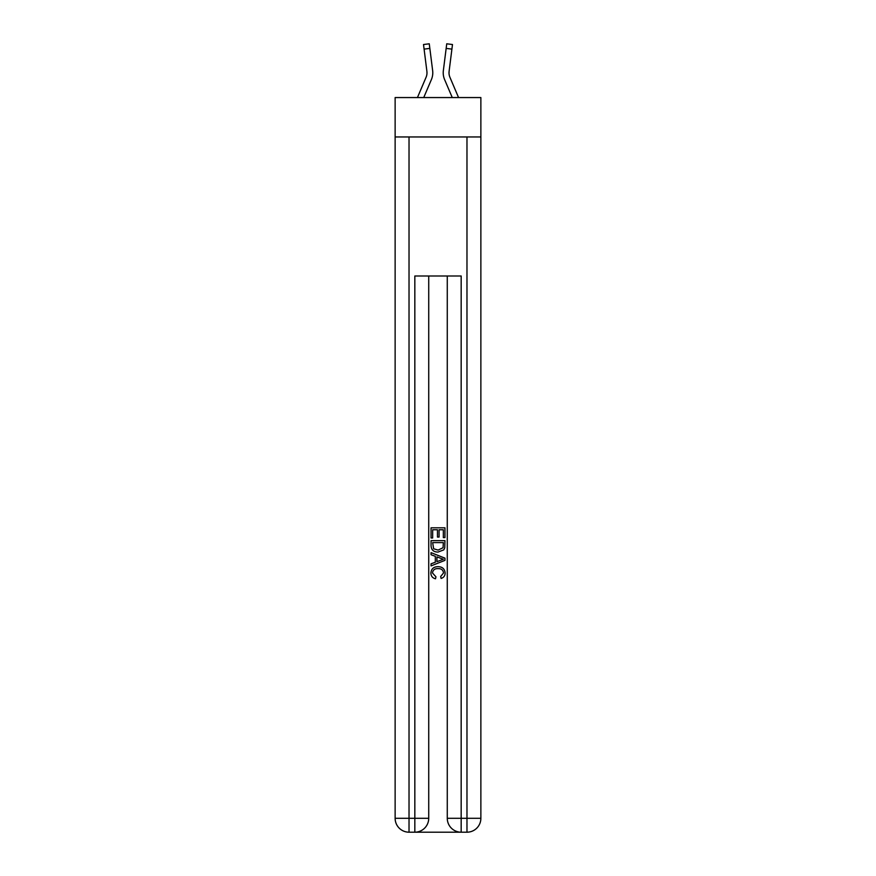 <?xml version="1.0" encoding="UTF-8"?>
<svg xmlns="http://www.w3.org/2000/svg" width="876" height="876" viewBox="0 0 876 876"><rect width="100%" height="100%" fill="white"/><g stroke="black" fill="none" stroke-linecap="round" stroke-linejoin="round"><path stroke-width="1.31" d="M480.869 136.963L480.869 97.564L395.131 97.564L395.131 136.963L480.869 136.963L480.869 818.293L466.974 818.293L466.974 136.963M431.397 79.574L423.732 97.564L431.397 79.574A17.378 17.378 -20.5 0 0 432.645 70.595L429.842 48.399L424.094 49.122L423.513 44.523L429.262 43.8L429.842 48.399M417.436 97.564L426.065 77.307A11.585 11.585 -31.8 0 0 426.995 72.785M432.766 73.617L432.788 72.905M432.558 69.894L432.645 70.595L432.558 69.894M458.564 97.564L449.935 77.307A11.585 11.585 31.8 0 1 449.005 72.785A11.585 11.585 20.5 0 0 449.935 77.307A11.585 11.585 20.5 0 1 449.005 72.785A11.585 11.585 20.5 0 0 449.935 77.307A11.585 11.585 20.5 0 1 449.005 72.785A11.585 11.585 20.5 0 0 449.935 77.307A11.585 11.585 20.5 0 1 449.005 72.785A11.585 11.585 20.5 0 0 449.935 77.307A11.585 11.585 20.5 0 1 449.005 72.785A11.585 11.585 20.5 0 0 449.935 77.307A11.585 11.585 20.5 0 1 449.005 72.785M444.603 79.574L452.268 97.564L444.603 79.574A17.378 17.378 20.5 0 1 443.355 70.595L446.738 43.8L452.487 44.523L451.906 49.122L446.158 48.399M449.935 77.307A11.585 11.585 20.5 0 1 449.103 71.317L451.906 49.122M415.87 832.2L460.13 832.2M409.026 136.963L409.026 818.293L414.83 818.293L414.83 832.2A13.906 13.906 0 0 0 428.725 818.293L428.725 276.006L428.725 818.293A13.906 13.906 0 0 1 414.83 832.2L409.026 832.2A13.906 13.906 0 0 1 395.131 818.293L395.131 136.963M461.17 832.2L461.17 818.293L447.275 818.293A13.906 13.906 0 0 0 461.17 832.2L466.974 832.2L466.974 818.293L461.17 818.293L461.17 276.006L414.83 276.006L414.83 818.293L428.725 818.293M447.275 818.293L447.275 276.006M466.974 832.2A13.906 13.906 0 0 0 480.869 818.293M431.047 537.973L431.047 527.812L444.953 527.812L444.953 537.612L443.344 537.612L443.344 529.772L439.073 529.772L439.073 537.076L437.463 537.076L437.463 529.772L432.656 529.772L432.656 537.973L431.047 537.973M431.047 545.628L431.047 540.645L444.953 540.645L444.756 547.861L443.76 549.876L438.077 552.055C433.631 552.077 431.288 549.931 431.047 545.628M432.656 542.605L433.631 548.759L438.11 550.095L443.059 547.719L443.344 542.605L432.656 542.605M431.047 554.727L431.047 552.646L444.953 558.165L444.953 560.377L431.047 565.896L431.047 563.815L435.328 562.239L435.328 556.315L431.047 554.727M440.781 558.33L436.927 556.906L436.927 561.647L443.344 559.271L440.781 558.33M432.47 572.937L435.952 576.835L435.503 578.795C432.558 578.029 431.014 576.134 430.872 573.123C431.244 568.852 433.653 566.695 438.099 566.673C442.38 566.761 444.723 568.896 445.128 573.079C445.063 575.828 443.716 577.612 441.088 578.434L440.672 576.474L443.53 572.981C443.114 569.98 441.307 568.524 438.11 568.633C434.857 568.458 432.974 569.893 432.47 572.937M426.065 77.307A11.585 11.585 -20.5 0 0 426.995 72.796A11.585 11.585 -20.5 0 1 426.065 77.307A11.585 11.585 -20.5 0 0 426.995 72.796A11.585 11.585 -20.5 0 1 426.065 77.307A11.585 11.585 -20.5 0 0 426.995 72.796A11.585 11.585 -20.5 0 1 426.065 77.307A11.585 11.585 -20.5 0 0 426.995 72.796A11.585 11.585 -20.5 0 1 426.065 77.307A11.585 11.585 -20.5 0 0 426.995 72.796A11.585 11.585 -20.5 0 1 426.065 77.307A11.585 11.585 -20.5 0 0 426.897 71.317L424.094 49.122M426.973 73.332L426.897 71.317L426.973 73.332M443.234 73.617L443.212 72.763M449.027 73.332L449.103 71.317M409.026 832.2L409.026 818.293L395.131 818.293M423.513 44.523L429.262 43.8M446.738 43.8L452.487 44.523"/></g></svg>
